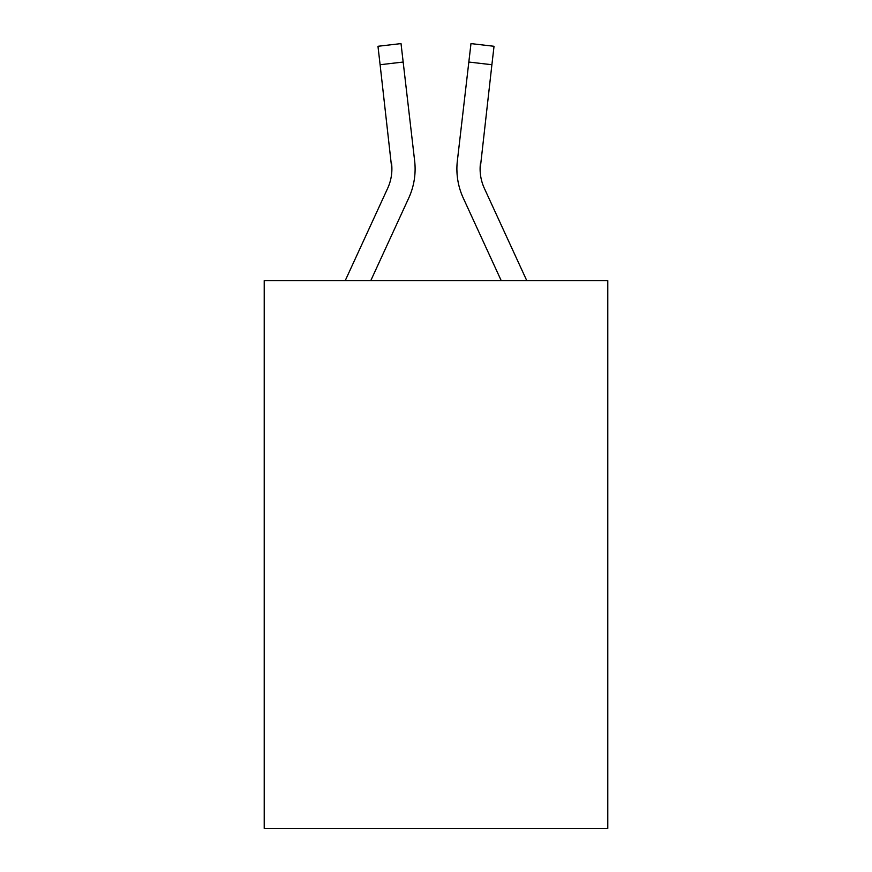 <?xml version="1.0" encoding="UTF-8"?>
<svg xmlns="http://www.w3.org/2000/svg" width="872" height="872" viewBox="0 0 872 872"><rect width="100%" height="100%" fill="white"/><g stroke="black" fill="none" stroke-linecap="round" stroke-linejoin="round"><path stroke-width="1.31" d="M607.784 280.566L607.784 828.4L264.216 828.4L264.216 280.566L607.784 280.566M370.807 280.566L408.739 198.042A69.64 69.64 0 0 0 414.647 160.928L403.169 62.043L380.105 64.724L377.968 46.281L401.022 43.6L403.169 62.043M414.32 158.137L414.647 160.928M480.189 171.686L480.418 163.598A46.423 46.423 0.4 0 0 484.352 188.341L526.743 280.566L484.352 188.341A46.423 46.423 0 0 1 480.112 169.506L491.895 64.724L468.831 62.043L470.978 43.6L494.032 46.281L491.895 64.724M501.193 280.566L463.261 198.042A69.64 69.64 0.4 0 1 457.353 160.928L468.831 62.043M345.258 280.566L387.648 188.341A46.423 46.423 0 0 0 391.888 169.517L380.105 64.724M387.648 188.341A46.423 46.423 0 0 0 391.888 169.517A46.423 46.423 0 0 1 387.648 188.341A46.423 46.423 0 0 0 391.888 169.517A46.423 46.423 0 0 1 387.648 188.341A46.423 46.423 0 0 0 391.888 169.517A46.423 46.423 0 0 1 387.648 188.341A46.423 46.423 0 0 0 391.888 169.517A46.423 46.423 0 0 1 387.648 188.341A46.423 46.423 0 0 0 391.888 169.517A46.423 46.423 0 0 1 387.648 188.341A46.423 46.423 0 0 0 391.888 169.517A46.423 46.423 0 0 1 387.648 188.341A46.423 46.423 0 0 0 391.888 169.517A46.423 46.423 0 0 1 387.648 188.341A46.423 46.423 0 0 0 391.888 169.517A46.423 46.423 0 0 1 387.648 188.341A46.423 46.423 0 0 0 391.888 169.517A46.423 46.423 0 0 1 387.648 188.341A46.423 46.423 0 0 0 391.888 169.517A46.423 46.423 0 0 1 387.648 188.341A46.423 46.423 0 0 0 391.888 169.517A46.423 46.423 0 0 1 387.648 188.341A46.423 46.423 0 0 0 391.888 169.517A46.423 46.423 0 0 1 387.648 188.341A46.423 46.423 0 0 0 391.888 169.517L391.583 163.598A46.423 46.423 0 0 1 387.648 188.341M480.112 169.517L480.418 163.598L480.112 169.517M456.895 169.626L457.015 173.059L456.895 169.626M457.353 160.928L457.68 158.137M377.968 46.281L401.022 43.6M470.978 43.6L494.032 46.281"/></g></svg>
